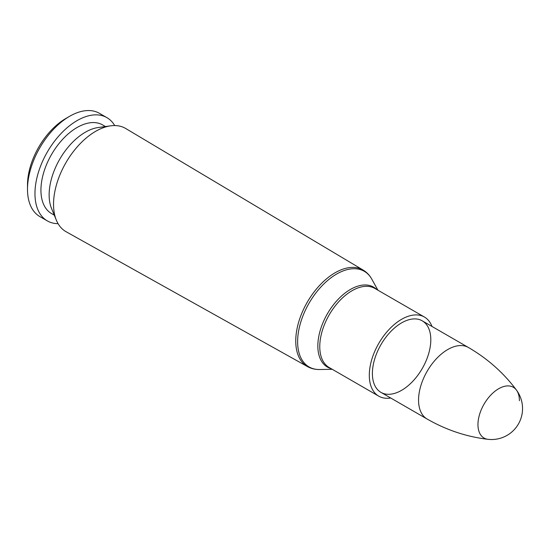 <?xml version="1.0" encoding="UTF-8"?>
<svg xmlns="http://www.w3.org/2000/svg" width="550" height="550" viewBox="0 0 550 550"><rect width="100%" height="100%" fill="white"/><g stroke="black" fill="none" stroke-linecap="round" stroke-linejoin="round"><path stroke-width="0.82" d="M53.536 204.318A59.606 34.416 -60 0 1 110.763 125.826A59.606 34.416 -60 0 1 125.723 128.507L363.227 270.126A55.708 32.161 120 0 0 320.217 284.762A55.708 32.161 120 0 0 295.756 340.979A55.708 32.161 120 0 0 307.519 366.609L66.124 231.742A59.606 34.416 -60 0 1 56.327 220.124A59.606 34.416 -60 0 1 53.536 204.318M372.391 373.464A41.305 23.849 -60 0 1 390.418 331.897A41.305 23.849 -60 0 1 422.249 320.829A41.305 23.849 -60 0 1 422.249 368.527A41.305 23.849 -60 0 1 380.944 392.37A41.305 23.849 -60 0 1 372.391 373.464M390.692 398.001A45.671 26.366 -60 0 1 378.757 396.158A45.671 26.366 -60 0 1 369.304 375.244A45.671 26.366 -60 0 1 389.235 329.285A45.671 26.366 -60 0 1 424.435 317.048A45.671 26.366 -60 0 1 431.991 326.459M56.327 220.124L51.535 208.457A51.164 29.542 -60 0 1 49.136 194.886A51.164 29.542 -60 0 1 98.264 127.517L110.763 125.826M54.292 215.167L51.528 213.572A51.164 29.542 -60 0 1 40.934 190.149A51.164 29.542 -60 0 1 63.264 138.662A51.164 29.542 -60 0 1 102.692 124.953L105.456 126.548M58.08 223.671A59.606 34.416 -60 0 1 47.307 220.88A59.606 34.416 -60 0 1 34.966 193.593A59.606 34.416 -60 0 1 60.981 133.609A59.606 34.416 -60 0 1 106.913 117.645A59.606 34.416 -60 0 1 114.716 125.572M47.307 220.88L39.848 216.569A59.606 34.416 -60 0 1 27.5 189.289A59.606 34.416 -60 0 1 69.644 116.284A59.606 34.416 -60 0 1 99.447 113.334L106.913 117.645M27.5 189.289L27.5 184.979A54.326 31.364 -60 0 1 65.917 118.442L69.644 116.284M519.399 400.689A29.301 16.919 120 0 0 516.443 390.081L516.443 390.081A29.301 16.919 120 0 0 484.027 404.188A29.301 16.919 120 0 0 488.015 439.319A29.301 16.919 120 0 0 488.022 439.319C466.696 436.824 446.394 430.059 427.109 419.024L380.944 392.37M332.248 369.297L319.632 369.518A55.22 31.879 -60 0 1 297.626 341.66A55.22 31.879 -60 0 1 327.931 280.225A55.22 31.879 -60 0 1 371.8 279.159C369.655 275.296 366.802 272.284 363.227 270.126M376.674 289.479A46.159 26.654 120 0 0 340.223 297.241A46.159 26.654 120 0 0 317.845 345.943A46.159 26.654 120 0 0 331.004 368.582M378.757 396.158L329.223 367.551A45.671 26.366 -60 0 1 319.763 346.644A45.671 26.366 -60 0 1 339.701 300.685A45.671 26.366 -60 0 1 374.894 288.447L424.435 317.048M487.994 439.319A30.979 30.979 0 0 0 516.443 390.081C503.621 372.873 487.609 358.669 468.414 347.483A41.305 23.849 120 0 0 427.109 371.332A41.305 23.849 120 0 0 427.109 419.024M319.632 369.518C315.212 369.6 311.176 368.624 307.519 366.609M377.919 290.194L371.8 279.159M468.414 347.483L422.249 320.829"/></g></svg>
